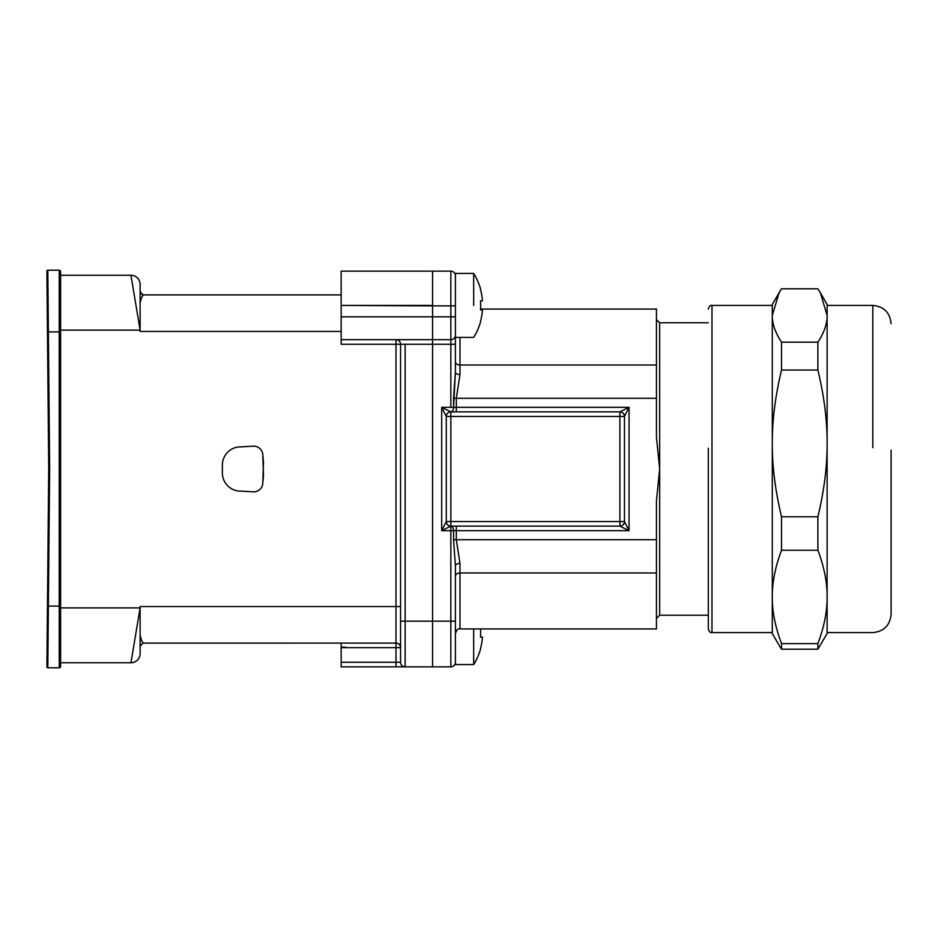 <?xml version="1.0" encoding="UTF-8"?>
<svg xmlns="http://www.w3.org/2000/svg" width="938" height="938" viewBox="0 0 938 938"><rect width="100%" height="100%" fill="white"/><g stroke="black" fill="none" stroke-linecap="round" stroke-linejoin="round"><path stroke-width="1.41" d="M345.735 647.208L341.162 647.208M263.484 475.402L262.781 483.504A9.134 9.134 0 0 1 253.67 491.852L237.935 490.973A18.279 18.279 0 0 1 222.365 472.893L222.365 465.107A18.279 18.279 0 0 1 237.935 447.027L253.67 446.148A9.134 9.134 0 0 1 262.781 454.496L263.484 462.598L262.781 483.504A9.134 9.134 0 0 1 253.67 491.852L237.935 490.973A18.279 18.279 0 0 1 222.365 472.893L222.365 465.107A18.279 18.279 0 0 1 237.935 447.027L253.67 446.148A9.134 9.134 0 0 1 262.781 454.496L263.484 475.402M60.595 275.256L130.968 275.256L140.079 329.953L130.968 275.256A9.134 9.134 0 0 1 140.114 284.39A9.134 9.134 0 0 0 130.968 275.256L60.595 275.256M140.114 330.094L60.595 330.094L140.114 330.094L140.114 331.454L140.114 330.094M396 666.859L341.162 666.859L341.162 643.093L341.162 662.287L400.573 662.287A4.573 4.573 0 0 0 405.134 666.859L341.162 666.859L341.162 662.287L396 662.287L396 643.093A4.573 4.573 0 0 1 400.573 647.666L341.162 647.666L396 647.666L396 643.093A4.573 4.573 0 0 1 400.573 647.666L396 647.666L396 662.287L400.573 662.287L400.573 344.258L396 344.258L396 339.685A4.573 4.573 0 0 1 400.573 344.258L341.162 344.258L341.162 271.141L432.559 271.141L432.559 339.685L341.162 339.685L341.162 271.141L450.838 271.141A4.573 4.573 0 0 1 455.399 275.713A4.573 4.573 0 0 0 450.838 271.141L432.559 271.141L432.559 305.87L341.162 305.413L432.559 305.413L432.559 316.833L455.399 316.833L455.399 372.175A4.573 2.368 180 0 0 459.972 374.555L456.314 398.287L456.314 407.315L629.046 407.315L624.474 416.449L624.474 521.551A4.573 4.573 0 0 1 619.901 526.124L450.838 526.124L441.692 530.685L446.265 521.551A4.573 4.573 0 0 0 450.838 526.124A4.573 2.744 90 0 1 453.57 530.685L441.692 530.685L446.265 521.551L446.265 416.449L441.692 407.315L450.838 411.876A4.573 2.744 -90 0 0 453.57 407.315L455.399 372.175A4.573 2.368 180 0 0 459.972 374.555L456.314 398.287L456.314 407.315L629.046 407.315L624.474 416.449A4.573 4.573 0 0 0 619.901 411.876L629.046 407.315L629.046 530.685L619.901 526.124L450.838 526.124L450.838 530.685L441.692 530.685L441.692 407.315L450.838 411.876L619.901 411.876L629.046 407.315L629.046 530.685L619.901 526.124L619.901 521.551L450.838 521.551L450.838 416.449L446.265 416.449L441.692 407.315L450.838 407.315L450.838 344.258L432.559 344.258L432.559 666.859L405.134 666.859L432.559 666.859L432.559 339.685L432.559 344.258L400.573 344.258L400.573 662.287A4.573 4.573 0 0 0 405.134 666.859L396 666.859L396 662.287L396 666.859M142.517 643.362L140.208 646.259L140.114 653.61L140.114 606.546L396 606.546L396 339.685A4.573 4.573 0 0 1 400.573 344.258L405.134 344.258L405.134 666.859L405.134 621.167L450.838 621.167L450.838 526.124L441.692 530.685L441.692 407.315L456.314 407.315L456.314 411.876L619.901 411.876A4.573 4.573 0 0 1 624.474 416.449L624.474 521.551L629.046 530.685L456.314 530.685L456.314 539.713L459.972 563.445L459.972 628.929L656.459 628.929L656.459 500.693L659.66 469L656.459 437.307L656.459 309.071L656.459 398.287L453.57 398.287L455.399 372.175L455.399 337.399L473.678 337.399A60.548 60.548 0 0 0 480.666 321.406L480.666 321.406M143.467 643.116L396 643.093L396 606.546L400.573 606.546L140.114 606.546L140.114 607.906L60.595 607.906L140.114 607.906L140.114 653.61A9.134 9.134 0 0 1 130.968 662.744L140.079 608.047L130.968 662.744L60.595 662.744L130.968 662.744A9.134 9.134 0 0 0 140.114 653.61L140.114 635.155C141.321 640.337 142.541 642.999 143.76 643.093L396 643.093L396 344.258L341.162 344.258L341.162 339.685L432.559 339.685L432.559 316.833L341.162 316.833L450.838 316.833L450.838 305.87L432.559 305.87L455.399 305.87L450.838 305.87L450.838 271.141L432.559 271.141M140.114 329.942L140.114 302.845C141.321 297.663 142.541 295.001 143.76 294.907L341.162 294.907L143.76 294.907C142.541 295.001 141.321 297.663 140.114 302.857L140.114 300.688M140.114 635.143L140.114 647.114M48.377 606.089L49.632 468.988L48.377 331.911L49.632 468.988L48.717 469L47.463 606.077L48.377 606.089L60.595 606.089L60.595 331.911L47.463 331.923L48.377 331.911L47.815 270.226L48.377 331.911L60.595 331.911L60.595 271.598A1.372 1.372 0 0 0 59.235 270.226A1.372 1.372 0 0 1 60.595 271.598L60.595 606.089L59.235 606.089L59.235 270.226L47.815 270.226A0.915 0.915 0 0 0 46.9 271.152L48.717 469L49.632 468.988L48.377 606.089L59.235 606.089L59.235 667.774L59.235 270.226L47.815 270.226A0.915 0.915 0 0 0 46.9 271.152L48.717 469L46.9 666.848A0.915 0.915 0 0 0 47.815 667.774L48.377 606.089L47.463 606.077L46.9 666.848A0.915 0.915 0 0 0 47.815 667.774L59.235 667.774A1.372 1.372 0 0 0 60.595 666.402L60.595 606.089L60.595 666.402A1.372 1.372 0 0 1 59.235 667.774L47.815 667.774M432.559 339.685L450.838 339.685L450.838 344.258L450.838 339.685A4.573 4.573 0 0 0 455.399 335.194L455.399 344.258L450.838 344.258L450.838 407.315L453.57 407.315A4.573 2.744 -90 0 1 450.838 411.876L450.838 416.449L446.265 416.449L446.265 521.551L450.838 521.551L450.838 411.876A4.573 4.573 0 0 0 446.265 416.449A4.573 4.573 0 0 1 450.838 411.876L456.314 411.876L456.314 407.315L453.57 407.315L453.57 398.287L656.459 398.287L656.459 437.307L659.66 469L659.66 615.222L708.319 615.222L659.66 615.222L656.459 618.423L659.66 615.222L659.66 469L656.459 500.693L656.459 572.977L459.972 572.977L459.972 628.929C458.178 628.296 456.654 629.82 455.399 633.502L455.399 664.573L473.678 664.573A60.548 60.548 0 0 0 480.666 648.58L480.666 648.58M450.838 339.685L450.838 316.833L450.838 339.685A4.573 4.573 0 0 0 455.399 335.112L455.399 305.413L455.399 337.399L473.678 337.399A60.548 60.548 0 0 0 480.491 322.051M455.399 344.258L405.134 344.258L405.134 621.167L455.399 621.167L455.399 662.287A4.573 4.573 0 0 1 450.838 666.859L450.838 621.167L455.399 621.167L455.399 565.825A4.573 2.368 180 0 1 459.972 563.445A4.573 2.368 180 0 0 455.399 565.825L453.57 539.713L455.399 565.825L455.399 662.287A4.573 4.573 0 0 1 450.838 666.859L432.559 666.859M708.319 322.778L659.66 322.778L656.459 319.577L659.66 322.778L656.459 319.577L659.66 322.778L659.66 469L659.66 322.778L708.319 322.778M827.128 447.707L827.128 632.587L827.128 304.498L827.128 315.473L820.34 292.738L817.889 288.798L781.53 288.798L779.091 292.738L772.291 315.473L772.291 304.498L779.091 292.738L772.291 315.473C772.185 323.739 775.257 332.638 781.53 342.159L817.889 342.159C824.162 332.638 827.234 323.739 827.128 315.473L827.128 596.931C827.234 582.475 824.162 566.904 817.889 550.243L781.53 550.243C775.257 566.904 772.185 582.475 772.291 596.931C772.185 611.4 775.257 626.959 781.53 643.62L781.53 649.202L779.091 645.262L781.53 649.202L817.889 649.202L781.53 649.202L781.53 643.62L817.889 643.62C824.162 626.959 827.234 611.4 827.128 596.931L827.128 633.502L817.889 649.202L817.889 647.302L817.889 649.202L827.128 633.502L827.128 596.931C827.234 582.475 824.162 566.904 817.889 550.243L781.53 550.243C775.257 566.904 772.185 582.475 772.291 596.931L772.291 304.498L781.53 288.798L817.889 288.798L820.34 292.738L827.128 315.473L827.128 596.931C827.234 611.4 824.162 626.959 817.889 643.62L817.889 647.302L817.889 643.62L781.53 643.62C775.257 626.959 772.185 611.4 772.291 596.931L772.291 315.473C772.185 323.739 775.257 332.638 781.53 342.159L781.53 370.041C775.257 396.223 772.185 420.681 772.291 443.404C772.185 466.139 775.257 490.597 781.53 516.779L781.53 550.243L781.53 516.779L817.889 516.779L817.889 550.243L817.889 516.779C824.162 490.597 827.234 466.139 827.128 443.404C827.234 420.681 824.162 396.223 817.889 370.041L781.53 370.041C775.257 396.223 772.185 420.681 772.291 443.404C772.185 466.139 775.257 490.597 781.53 516.779L817.889 516.779C824.162 490.597 827.234 466.139 827.128 443.404C827.234 420.681 824.162 396.223 817.889 370.041L781.53 370.041L781.53 342.159L817.889 342.159L817.889 370.041L817.889 342.159C824.162 332.638 827.234 323.739 827.128 315.473L827.128 304.498L820.34 292.738L827.128 304.498L827.128 447.707M891.1 450.088L891.1 614.308L891.1 450.088M708.319 448.188L708.319 628.929L708.319 448.188M772.291 447.707L772.291 305.413L711.977 305.413L711.977 632.587C710.535 633.091 709.316 631.872 708.319 628.929C709.316 631.872 710.535 633.091 711.977 632.587L711.977 305.413C710.535 304.909 709.316 306.128 708.319 309.071C709.316 306.128 710.535 304.909 711.977 305.413L772.291 305.413L772.291 632.587L772.291 447.707M772.291 631.497L772.291 596.931L772.291 631.497M455.399 662.287L455.399 664.573L473.678 664.573L473.678 628.929L473.678 664.573A60.548 60.548 0 0 0 480.491 649.225M480.619 630.266A58.391 58.391 0 0 1 480.491 637.16L482.472 637.16A60.372 60.372 0 0 1 480.491 648.58A60.372 60.372 0 0 0 482.472 637.16L480.491 637.16A58.391 58.391 0 0 0 480.549 628.929M473.678 305.413L473.678 273.427L473.678 305.413M480.491 321.406A60.372 60.372 0 0 0 482.472 309.986L480.491 309.986A58.391 58.391 0 0 0 480.491 300.84L482.472 300.84A60.372 60.372 0 0 0 480.491 289.42L480.491 289.42A60.372 60.372 0 0 1 482.472 300.84L480.491 300.84A58.391 58.391 0 0 1 480.491 309.986L482.472 309.986A60.372 60.372 0 0 1 480.491 321.406M480.491 288.775A60.548 60.548 0 0 0 473.678 273.427L455.399 273.427L455.399 305.413L455.399 273.427L473.678 273.427A60.548 60.548 0 0 1 480.666 289.42M140.114 302.833L140.114 284.39A9.134 9.134 0 0 0 130.968 275.256A9.134 9.134 0 0 1 140.114 284.39L140.114 290.886C141.321 294.098 142.541 295.435 143.76 294.907L143.022 294.813M455.399 633.502C456.654 629.82 458.178 628.296 459.972 628.929L656.459 628.929L656.459 572.977L459.972 572.977A4.573 3.33 180 0 0 455.399 576.295A4.573 3.33 180 0 1 459.972 572.977L459.972 563.445L456.314 539.713L453.57 539.713L453.57 530.685L456.314 530.685L456.314 526.124L456.314 539.713L453.57 539.713L453.57 530.685A4.573 2.744 90 0 0 450.838 526.124L450.838 521.551L450.838 526.124A4.573 4.573 0 0 1 446.265 521.551L624.474 521.551A4.573 4.573 0 0 1 619.901 526.124L619.901 411.876L619.901 416.449L450.838 416.449L624.474 416.449L619.901 416.449L619.901 521.551L624.474 521.551L629.046 530.685L450.838 530.685L450.838 666.859M405.134 621.167L400.573 621.167L405.134 621.167M341.162 331.454L140.114 331.454L341.162 331.454M459.972 365.023L656.459 365.023L459.972 365.023L459.972 374.555L459.972 337.399L459.972 365.023A4.573 3.33 180 0 1 455.399 361.705A4.573 3.33 180 0 0 459.972 365.023M456.314 539.713L656.459 539.713L456.314 539.713M872.821 447.707L872.821 305.413L827.128 305.413L872.821 305.413C883.913 306.503 890.01 312.6 891.1 323.692C890.01 312.6 883.913 306.503 872.821 305.413L872.821 447.707M455.399 316.833L450.838 316.833L450.838 271.141M140.114 639.575L140.114 646.751M142.916 294.778L141.063 293.571L140.161 291.519L142.365 294.579M480.549 309.071L656.459 309.071L480.549 309.071M872.821 632.587L827.128 632.587L872.821 632.587C883.913 631.497 890.01 625.4 891.1 614.308C890.01 625.4 883.913 631.497 872.821 632.587M772.291 632.587L711.977 632.587L772.291 632.587M772.291 633.502L779.091 645.262L772.291 633.502M143.702 643.093L143.057 643.187M142.435 294.602L143.76 294.907C141.638 294.38 140.419 293.043 140.114 290.886"/></g></svg>
